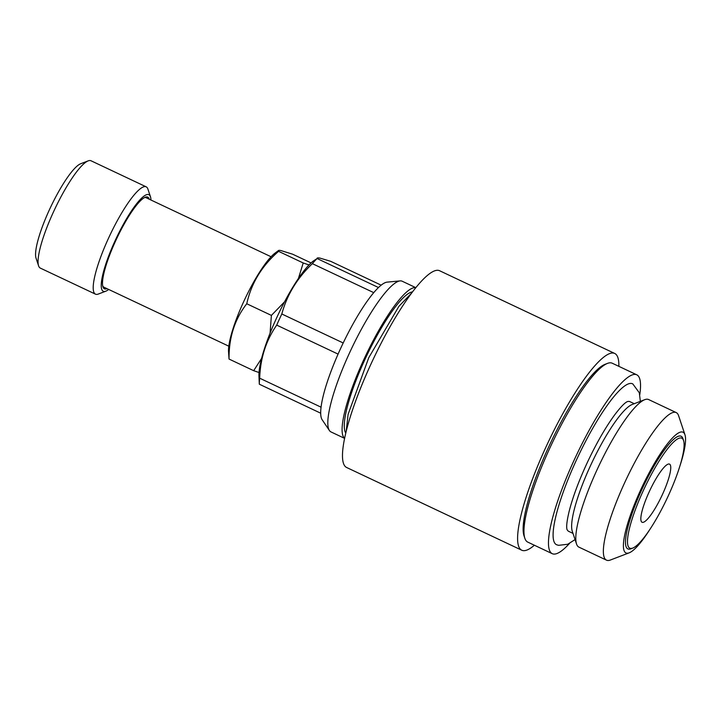 <?xml version="1.0" encoding="UTF-8"?>
<svg xmlns="http://www.w3.org/2000/svg" width="721" height="721" viewBox="0 0 721 721"><rect width="100%" height="100%" fill="white"/><g stroke="black" fill="none" stroke-linecap="round" stroke-linejoin="round"><path stroke-width="1.08" d="M669.214 464.018A32.148 6.57 115.3 0 0 649.522 491.118A32.148 6.57 115.3 0 0 642.069 522.265A32.148 6.57 115.3 0 0 642.384 522.365A32.148 6.57 115.3 0 0 662.076 495.273A32.148 6.57 115.3 0 0 669.53 464.126A32.148 6.57 115.3 0 0 669.214 464.018M630.406 548.393A60.834 12.428 115.3 0 0 632.732 548.095A60.834 12.428 115.3 0 0 667.033 498.499A60.834 12.428 115.3 0 0 683.553 440.504A60.834 12.428 115.3 0 0 681.192 437.989A60.834 12.428 115.3 0 0 643.285 490.64A60.834 12.428 115.3 0 0 630.406 548.393M683.553 440.504L682.922 438.602A62.321 12.726 115.3 0 0 680.498 436.025A62.321 12.726 115.3 0 0 641.663 489.956A62.321 12.726 115.3 0 0 628.478 549.123A62.321 12.726 115.3 0 0 630.857 548.816L632.732 548.095M634.255 403.697L630.055 401.723A71.712 14.645 115.3 0 0 629.361 401.489A71.712 14.645 115.3 0 0 627.162 401.66L625.828 402.507C623.196 404.4 619.483 408.519 614.68 414.863C605.64 427.202 596.582 442.946 587.507 462.116C578.9 480.646 572.78 497.03 569.166 511.27C567.319 518.994 566.508 524.455 566.724 527.673L566.877 529.151M676.208 412.583L648.63 399.551A81.608 16.664 115.3 0 0 647.837 399.29A81.608 16.664 115.3 0 0 644.718 399.686A81.608 16.664 115.3 0 0 598.7 466.226A81.608 16.664 115.3 0 0 576.539 544.022A81.608 16.664 115.3 0 0 578.918 547.131L606.496 560.154A81.608 16.664 -64.7 0 1 625.413 481.096A81.608 16.664 -64.7 0 1 675.415 412.313A81.608 16.664 -64.7 0 1 676.208 412.583A81.608 16.664 -64.7 0 1 678.587 415.693L684.95 434.745A66.774 13.636 115.3 0 0 682.354 431.987A66.774 13.636 115.3 0 0 640.744 489.766A66.774 13.636 115.3 0 0 626.621 553.16A66.774 13.636 115.3 0 0 629.172 552.836A66.774 13.636 115.3 0 0 649.991 529.259M679.966 465.802A66.774 13.636 115.3 0 0 684.95 434.745M629.172 552.836L610.408 560.019A81.608 16.664 -64.7 0 1 607.289 560.424A81.608 16.664 -64.7 0 1 606.496 560.154M575.061 539.587L567.715 544.265L558.631 545.328L556.864 544.842A88.98 18.169 -64.7 0 1 576.746 459.34A88.98 18.169 -64.7 0 1 631.65 383.5A88.98 18.169 -64.7 0 1 632.849 383.969L639.32 392.792L640.347 401.363M566.904 529.214A71.712 14.645 115.3 0 0 568.797 531.413L572.988 533.387M311.084 262.913L292.69 254.225L280.947 250.566C278.676 250.133 277.891 250.394 278.585 251.341C261.849 265.86 251.241 283.335 246.762 303.757C234.713 319.241 228.809 337.671 229.044 359.058L228.53 351.551A58.365 11.924 115.3 0 1 244.888 299.089A58.365 11.924 115.3 0 1 275.016 253.143L278.522 250.502L278.585 251.341L303.217 262.976L309.012 264.949M144.488 197.599A49.461 10.103 -64.7 0 1 145.633 197.572A49.461 10.103 -64.7 0 1 146.12 197.734L271.069 256.757M149.265 199.221A50.695 10.355 115.3 0 0 147.246 196.968A50.695 10.355 115.3 0 0 145.309 197.221A50.695 10.355 115.3 0 0 116.721 238.552A50.695 10.355 115.3 0 0 102.959 286.877A50.695 10.355 115.3 0 0 104.933 288.977A50.695 10.355 115.3 0 0 107.014 288.661M228.827 346.197L103.869 287.174A49.461 10.103 -64.7 0 1 102.733 286.012M150.941 200.014A53.417 10.914 115.3 0 0 150.455 196.707A53.417 10.914 115.3 0 0 148.382 194.499A53.417 10.914 115.3 0 0 115.099 240.733A53.417 10.914 115.3 0 0 103.797 291.446A53.417 10.914 115.3 0 0 105.834 291.176A53.417 10.914 115.3 0 0 108.691 289.454M150.455 196.707L147.913 189.091A59.347 12.122 115.3 0 0 146.183 186.829A59.347 12.122 115.3 0 0 145.606 186.631A59.347 12.122 115.3 0 0 109.241 236.65A59.347 12.122 115.3 0 0 95.487 294.159A59.347 12.122 115.3 0 0 96.064 294.348A59.347 12.122 115.3 0 0 98.326 294.051L105.834 291.176M146.183 186.829L91.026 160.774A59.347 12.122 115.3 0 0 90.449 160.576A59.347 12.122 115.3 0 0 88.178 160.873A59.347 12.122 115.3 0 0 54.715 209.261A59.347 12.122 115.3 0 0 38.592 265.842A59.347 12.122 115.3 0 0 40.322 268.104L95.487 294.159M415.81 287.661L402.192 281.226A83.339 17.025 115.3 0 0 401.381 280.956A83.339 17.025 115.3 0 0 400.074 280.902A83.339 17.025 115.3 0 0 351.208 349.315A83.339 17.025 115.3 0 0 329.407 430.509A83.339 17.025 115.3 0 0 331.002 431.933L344.62 438.368M415.756 287.724A83.339 17.025 115.3 0 0 415.656 287.706A83.339 17.025 115.3 0 0 365.385 356.273A83.339 17.025 115.3 0 0 344.638 438.287M400.074 280.902L387.159 282.127A76.66 15.655 115.3 0 0 378.489 287.535L317.123 258.542C316.889 257.839 317.88 257.694 320.097 258.136L330.66 261.308L381.166 285.165M639.788 394.675A98.921 20.206 115.3 0 0 636.76 374.803L612.246 363.222A98.921 20.206 115.3 0 0 611.282 362.897A98.921 20.206 115.3 0 0 607.506 363.384A98.921 20.206 115.3 0 0 551.727 444.028A98.921 20.206 115.3 0 0 524.861 538.335A98.921 20.206 115.3 0 0 527.745 542.102L552.259 553.683A98.921 20.206 115.3 0 0 553.223 553.998A98.921 20.206 115.3 0 0 569.536 543.4M636.76 374.803A98.921 20.206 115.3 0 0 635.796 374.478A98.921 20.206 115.3 0 0 575.196 457.844A98.921 20.206 115.3 0 0 552.259 553.683M534.369 545.229A108.808 22.225 -64.7 0 1 522.833 550.574A108.808 22.225 -64.7 0 1 521.77 550.222A108.808 22.225 -64.7 0 1 546.996 444.803A108.808 22.225 -64.7 0 1 613.661 353.101A108.808 22.225 -64.7 0 1 614.716 353.452A108.808 22.225 -64.7 0 1 618.861 366.349M614.716 353.452L439.603 270.736A108.808 22.225 115.3 0 0 438.548 270.384A108.808 22.225 115.3 0 0 371.883 362.086A108.808 22.225 115.3 0 0 346.657 467.505L521.77 550.222M607.506 363.384L605 364.348A96.938 19.8 115.3 0 0 550.339 443.379A96.938 19.8 115.3 0 0 524.014 535.793L524.861 538.335M378.489 287.535A76.66 15.655 115.3 0 0 373.748 292.645A76.66 15.655 115.3 0 0 343.196 342.971A76.66 15.655 115.3 0 0 338.077 354.101A76.66 15.655 115.3 0 0 321.061 407.185A76.66 15.655 115.3 0 0 320.692 413.196A76.66 15.655 115.3 0 0 322.152 419.748L329.407 430.509M321.061 407.185L259.695 378.201A76.66 15.655 115.3 0 0 259.317 384.203L258.956 376.119A68.252 13.942 115.3 0 1 278.09 314.771A68.252 13.942 115.3 0 1 313.32 261.029L317.123 258.542A76.66 15.655 115.3 0 0 312.373 263.661L373.748 292.645M343.196 342.971L281.821 313.986A76.66 15.655 115.3 0 0 276.711 325.108L338.077 354.101M259.317 384.203L320.692 413.196M259.695 378.201C260.335 358.238 266.004 340.537 276.711 325.108M281.821 313.986C286.949 294.934 297.133 278.162 312.373 263.661M412.484 291.915A78.643 16.06 115.3 0 0 366.349 356.462A78.643 16.06 115.3 0 0 345.792 433.096M88.178 160.873L80.671 163.748A53.417 10.914 115.3 0 0 50.56 207.297A53.417 10.914 115.3 0 0 36.05 258.217L38.592 265.842M246.762 303.757L271.393 315.392L284.543 301.847M298.413 278.468L303.217 262.976M259.028 372.523L253.675 370.684L261.615 358.364M229.044 359.058L253.675 370.684M270.078 333.174L271.393 315.392M644.718 399.686L632.209 404.481A71.712 14.645 115.3 0 0 591.77 462.945A71.712 14.645 115.3 0 0 572.294 531.314L576.539 544.022M346.161 431.546L348.108 414.332L368.773 357.661L398.938 306.29L411.52 293.186"/></g></svg>
